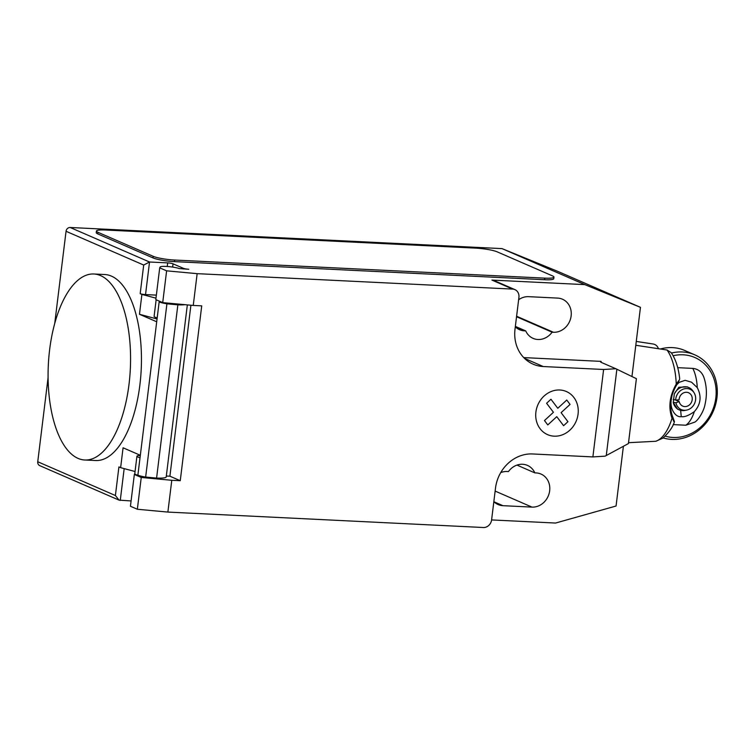 <?xml version="1.0" encoding="UTF-8"?>
<svg xmlns="http://www.w3.org/2000/svg" width="755" height="755" viewBox="0 0 755 755"><rect width="100%" height="100%" fill="white"/><g stroke="black" fill="none" stroke-linecap="round" stroke-linejoin="round"><path stroke-width="1.13" d="M100.547 275.594A93.11 41.044 -87.2 0 0 93.875 273.999A93.11 41.044 -87.2 0 0 48.839 357.332A93.11 41.044 -87.2 0 0 78.105 458.408A93.11 41.044 -87.2 0 0 84.777 460.003A93.11 41.044 -87.2 0 0 113.401 437.419A93.11 41.044 -87.2 0 0 129.954 342.845A93.11 41.044 -87.2 0 0 100.547 275.594M93.875 273.999L104.766 274.527A93.11 41.044 92.8 0 1 111.438 276.122A93.11 41.044 92.8 0 1 140.836 343.374A93.11 41.044 92.8 0 1 124.282 437.957A93.11 41.044 92.8 0 1 95.668 460.531L84.777 460.003M157.191 317.864A10.523 1.548 -173 0 1 154.105 316.354L156.143 299.763M631.963 376.5L640.457 307.332L584.832 284.626L491.93 280.086L512.636 289.089L197.149 273.659L166.619 270.837L159.711 267.836L160.183 266.996A10.523 1.548 -173 0 1 166.109 266.411A10.523 1.548 -173 0 1 179.35 268.563L188.741 269.252A4.049 0.595 -173 0 1 183.389 268.327L173.037 263.825A4.049 0.595 7 0 0 167.685 262.891L149.537 262.004L70.168 227.491A4.049 3.586 113.5 0 0 66.053 231.285L54.728 323.48M616.873 369.233L636.399 378.689L628.415 443.572L605.114 456.162L592.883 456.917L603.623 369.488L615.853 368.742L616.873 369.233L606.274 455.539M628.415 443.572L636.389 378.632M592.883 456.917L532.549 453.963A36.429 32.257 113.5 0 0 495.497 488.126L491.599 519.912A8.097 7.163 -66.5 0 1 483.36 527.509L167.874 512.079L171.781 480.293L141.242 477.462L137.344 509.257L167.874 512.079M512.636 289.089A8.097 7.163 -66.5 0 1 514.891 289.609A8.097 7.163 -66.5 0 1 518.921 297.394L515.014 329.18A36.429 32.257 113.5 0 0 533.143 364.184A36.429 32.257 113.5 0 0 543.279 366.543L603.623 369.488M197.149 273.659L193.252 305.445L201.727 305.86L180.256 480.699L171.781 480.293M139.486 454.935L139.411 455.539M135.051 471.516L120.63 467.666L123.074 447.791L140.317 455.293L137.872 475.159A12.146 1.793 7 0 0 145.649 477.066L156.587 478.075L177.859 304.831L166.921 303.812L145.649 477.066M141.242 477.462L134.343 474.461L130.436 506.256L137.344 509.257M134.343 474.461L134.786 473.668M134.815 473.621A10.523 1.548 7 0 0 134.786 473.715A10.523 1.548 7 0 0 138.288 475.329M166.327 476.027L169.903 476.197L180.256 480.699M140.015 457.738A10.523 1.548 -173 0 1 136.929 456.228A10.523 1.548 -173 0 1 140.288 455.51M190.902 305.228L169.903 476.197M157.078 318.733A10.929 1.614 7 0 0 156.2 318.761L139.467 314.278L141.902 294.412L140.185 293.667A4.049 0.595 -173 0 0 145.536 294.592L156.361 295.12M156.342 317.619L156.2 318.761M184.994 304.68A17.809 2.624 -173 0 1 177.859 304.831M156.587 478.075A17.809 2.624 7 0 0 166.213 476.924L187.334 304.897M166.921 303.812A12.146 1.793 -173 0 1 159.163 301.915L156.71 321.781L139.467 314.278M161.598 302.132L159.145 301.915L137.891 475.169M166.619 270.837L162.712 302.623L193.252 305.445M159.711 267.836L155.813 299.622L162.712 302.623M120.63 467.666L118.912 466.911L115.402 495.525L37.75 461.758A4.049 3.586 113.5 0 0 39.76 465.646L119.045 500.121L115.402 495.525M48.093 377.547L37.75 461.758M155.983 298.178L141.902 294.412M119.045 500.121L131.087 500.952M66.053 231.285L143.695 265.052L149.537 262.004L145.536 294.592M153.01 257.917L97.791 233.908A16.195 2.388 -173 0 1 96.244 232.644L96.432 231.049A16.195 2.388 -173 0 1 105.606 230.02L475.754 248.131A16.195 2.388 -173 0 1 497.167 251.84L552.386 275.849A16.195 2.388 -173 0 1 553.943 277.113A16.195 2.388 -173 0 1 544.77 278.142L544.582 279.727L174.424 261.626A16.195 2.388 -173 0 1 153.01 257.917L153.208 256.322L97.99 232.314A16.195 2.388 -173 0 1 96.432 231.049M174.424 261.626L174.622 260.041A16.195 2.388 -173 0 1 153.208 256.322M174.622 260.041L544.77 278.142M523.734 357.596L600.961 361.371L600.744 362.173L615.853 368.742M601.046 362.306L601.15 361.456M623.394 446.29L616.061 506.02L555.557 523.045L491.599 519.921M491.93 280.086A8.097 7.163 -66.5 0 1 494.185 280.605L514.891 289.609M493.836 501.66A17.403 15.411 113.5 0 0 498.083 504.557A17.403 15.411 113.5 0 0 502.924 505.68L531.964 507.105A17.403 15.411 113.5 0 0 549.121 493.515A17.403 15.411 113.5 0 0 540.995 474.055A17.403 15.411 113.5 0 0 536.154 472.932L534.823 472.866A17.403 15.411 113.5 0 0 527.462 465.401A17.403 15.411 113.5 0 0 508.455 471.573L507.124 471.507A17.403 15.411 113.5 0 0 500.716 472.621M515.306 326.821A17.403 15.411 113.5 0 0 519.553 329.718A17.403 15.411 113.5 0 0 524.395 330.841L525.725 330.907A17.403 15.411 113.5 0 0 533.096 338.372A17.403 15.411 113.5 0 0 552.094 332.2L553.424 332.266A17.403 15.411 113.5 0 0 570.591 318.676A17.403 15.411 113.5 0 0 562.466 299.216A17.403 15.411 113.5 0 0 557.624 298.093L528.594 296.668A17.403 15.411 113.5 0 0 518.628 299.754M584.832 284.626L502.009 248.612L70.168 227.491M525.725 330.907L515.354 326.396M552.094 332.2L516.543 316.732M534.823 472.866L516.977 465.099M553.943 277.113L553.745 278.699A16.195 2.388 -173 0 1 544.582 279.727M502.009 248.612L557.634 271.319L640.457 307.332M636.267 341.439L653.226 344.016C655.784 344.525 657.52 346.092 658.435 348.706M655.84 441.269L662.928 438.117C669.128 432.322 672.969 426.83 674.451 421.63L672.573 416.458C668.958 406.652 670.232 396.318 676.386 385.437L679.387 379.897L676.244 384.078C669.562 396.016 668.156 407.417 672.044 418.289L672.573 416.458M676.386 385.437L676.244 384.078A49.217 21.697 92.8 0 0 667.024 350.018L635.795 345.271M628.538 442.685L655.821 441.279A49.217 21.697 92.8 0 0 672.044 418.279C674.611 421.516 675.045 422.413 673.347 420.969M667.071 350.027L671.242 352.698C675.744 359.418 678.556 368.11 679.679 378.765L679.387 379.897M694.836 422.12C698.403 420.035 703.943 410.984 705.038 404.359C707.19 394.799 706.755 385.682 703.754 377.019C701.688 371.819 698.045 368.94 692.797 368.402A32.588 14.364 92.8 0 1 697.271 387.626L691.571 382.209L685.134 380.312L679.283 382.313L676.999 384.484M672.148 394.799L671.412 398.829C669.26 409.002 675.848 417.77 681.246 416.628C684.37 417.241 688.73 415.58 694.317 411.635A32.588 14.364 92.8 0 1 685.814 425.216L694.836 422.111M692.797 368.402L677.707 367.666M660.332 348.999A44.526 39.42 -66.5 0 1 672.394 347.611A44.526 39.42 -66.5 0 1 684.785 350.49L694.798 354.85A44.526 39.42 113.5 0 0 682.407 351.972A44.526 39.42 113.5 0 0 671.488 353.047M663.173 437.938A44.526 39.42 113.5 0 0 671.676 439.391A44.526 39.42 113.5 0 0 715.58 404.633A44.526 39.42 113.5 0 0 694.798 354.85M673.139 355.747A42.101 37.269 -66.5 0 1 683.152 354.803A42.101 37.269 -66.5 0 1 715.816 397.97A42.101 37.269 -66.5 0 1 672.998 437.456A42.101 37.269 -66.5 0 1 665.249 436.163M697.271 387.626C701.791 396.375 700.81 404.378 694.317 411.635M673.205 399.442L675.668 400.065A11.061 9.787 -66.5 0 1 682.954 389.269A11.061 9.787 -66.5 0 1 694.043 392.704A11.061 9.787 -66.5 0 1 686.455 410.144L684.804 410.446A12.146 10.749 -66.5 0 1 679.094 409.814L677.452 409.097L673.262 402.49L674.319 393.874L678.792 387.268L687.324 386.909M679.236 401.622L675.668 400.065L679.075 399.848A7.286 6.455 -66.5 0 1 688.569 392.751A7.286 6.455 -66.5 0 1 691.58 402A7.286 6.455 -66.5 0 1 682.756 406.114A7.286 6.455 -66.5 0 1 679.236 401.622L675.904 402.755L673.243 402.33M686.455 410.144A11.061 9.787 -66.5 0 1 675.904 402.755M679.094 409.814A12.146 10.749 -66.5 0 1 673.262 402.49M674.319 393.874A12.146 10.749 -66.5 0 1 688.787 387.541A12.146 10.749 -66.5 0 1 693.137 391.288L694.043 392.704M673.167 424.603L685.814 425.216M547.8 424.923L544.478 420.554L553.443 412.287L546.601 403.264L550.952 399.253L557.794 408.285L566.75 400.027L570.063 404.416L561.107 412.664L567.939 421.696L563.598 425.697L556.765 416.675L547.8 424.923M554.151 436.173A23.518 20.819 113.5 0 0 576.66 402.434A23.518 20.819 113.5 0 0 540.146 400.65A23.518 20.819 113.5 0 0 554.151 436.173M173.037 263.825L172.64 267.072M167.242 266.477L167.685 262.891M183.389 268.327L183.305 268.988M143.695 265.052L140.185 293.667M120.262 500.423L124.169 468.61M97.791 233.908L97.99 232.314M524.508 358.38L543.279 366.543M553.424 332.266L516.599 316.251M502.924 505.68L493.959 501.782M531.964 507.105L495.138 491.09M524.395 330.841L515.429 326.943M681.246 416.628L680.642 410.333M134.786 473.715L136.929 456.228M688.787 387.541L687.135 386.824"/></g></svg>
